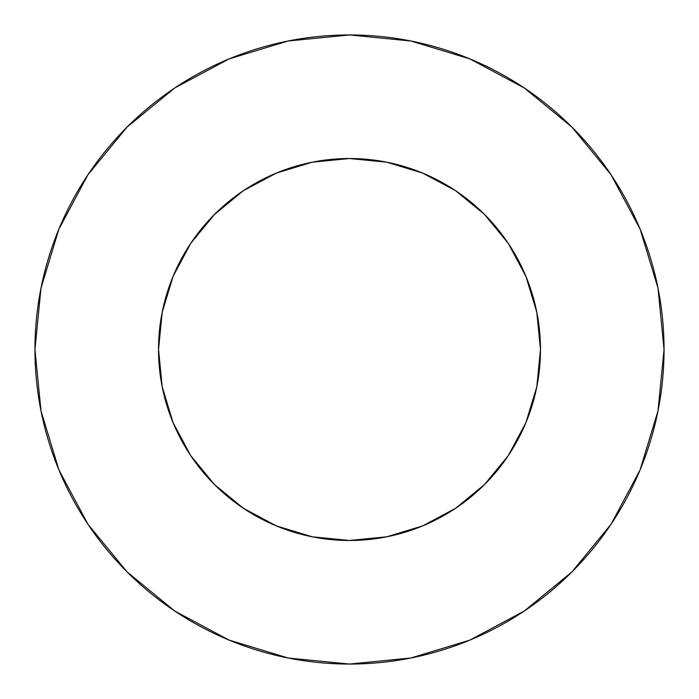 <?xml version="1.0" encoding="UTF-8"?>
<svg xmlns="http://www.w3.org/2000/svg" width="699" height="699" viewBox="0 0 699 699"><rect width="100%" height="100%" fill="white"/><g stroke="black" fill="none" stroke-linecap="round" stroke-linejoin="round"><path stroke-width="1.05" d="M158.524 349.5A190.976 190.976 0 0 1 349.5 158.524A190.976 190.976 0 0 1 540.476 349.5A190.976 190.976 0 0 1 349.5 540.476A190.976 190.976 0 0 1 158.524 349.5L162.194 386.757L173.064 422.58L190.705 455.599L214.462 484.538L243.401 508.295L276.42 525.936L312.243 536.806L349.5 540.476L386.757 536.806L422.58 525.936L455.599 508.295L484.538 484.538L508.295 455.599L525.936 422.58L536.806 386.757L540.476 349.5L536.806 312.243L525.936 276.42L508.295 243.401L484.538 214.462L455.599 190.705L422.58 173.064L386.757 162.194L349.5 158.524L312.243 162.194L276.42 173.064L243.401 190.705L214.462 214.462L190.705 243.401L173.064 276.42L162.194 312.243L158.524 349.5M34.95 349.5A314.55 314.55 0 0 1 349.5 34.95A314.55 314.55 0 0 1 664.05 349.5A314.55 314.55 0 0 1 349.5 664.05A314.55 314.55 0 0 1 34.95 349.5L40.996 410.863L58.891 469.877L87.96 524.259L127.078 571.922L174.741 611.04L229.123 640.109L288.137 658.004L349.5 664.05L410.863 658.004L469.877 640.109L524.259 611.04L571.922 571.922L611.04 524.259L640.109 469.877L658.004 410.863L664.05 349.5L658.004 288.137L640.109 229.123L611.04 174.741L571.922 127.078L524.259 87.96L469.877 58.891L410.863 40.996L349.5 34.95L288.137 40.996L229.123 58.891L174.741 87.96L127.078 127.078L87.96 174.741L58.891 229.123L40.996 288.137L34.95 349.5M611.04 174.741L571.922 127.078L524.337 88.022M174.741 87.96L127.078 127.078L88.022 174.663M87.96 524.259L127.078 571.922L174.663 610.978M524.259 611.04L571.922 571.922L610.978 524.337"/></g></svg>
